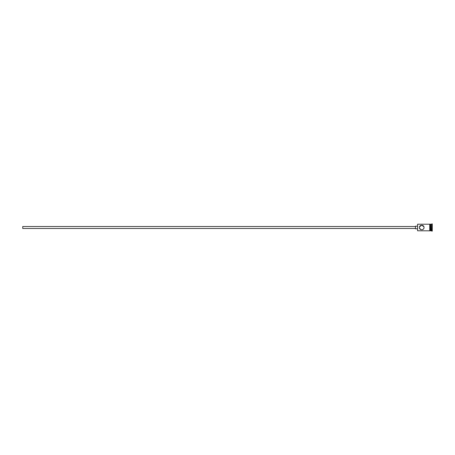 <?xml version="1.0" encoding="UTF-8"?>
<svg xmlns="http://www.w3.org/2000/svg" width="455" height="455" viewBox="0 0 455 455"><rect width="100%" height="100%" fill="white"/><g stroke="black" fill="none" stroke-linecap="round" stroke-linejoin="round"><path stroke-width="0.68" d="M417.582 230.787L417.582 224.213L417.582 230.787L429.748 230.821L429.748 227.5L429.748 230.787M419.425 227.5C419.584 226.436 419.584 226.436 419.425 227.5C419.584 226.436 419.584 226.436 419.425 227.5C419.288 230.475 424.162 230.475 424.026 227.5C424.162 224.52 419.283 224.531 419.425 227.5C419.584 228.564 419.584 228.564 419.425 227.5C419.584 228.564 419.584 228.564 419.425 227.5M415.478 228.484L22.75 228.484L22.75 226.516L415.478 226.516M417.451 228.814L415.478 228.814L415.478 226.186L417.451 226.186M419.482 226.971L421.546 225.202L423.855 226.636M430.737 224.406L430.936 230.787L432.25 231.117L432.25 223.883L431.92 223.883L431.92 231.117M430.936 224.213L431.59 224.213L431.59 230.787M424.026 227.5L423.838 228.41M423.622 228.802L423.332 229.149M423.008 229.411L422.183 229.758M420.824 229.621L419.482 228.018M430.077 224.213L430.077 227.5L430.077 224.179L430.737 224.213L430.737 230.787L430.077 230.787M430.077 227.5L430.077 230.821L429.748 230.821M417.582 224.213L429.748 224.213L429.748 227.5L429.748 224.179L430.077 224.179M431.59 224.213L431.92 223.883"/></g></svg>
